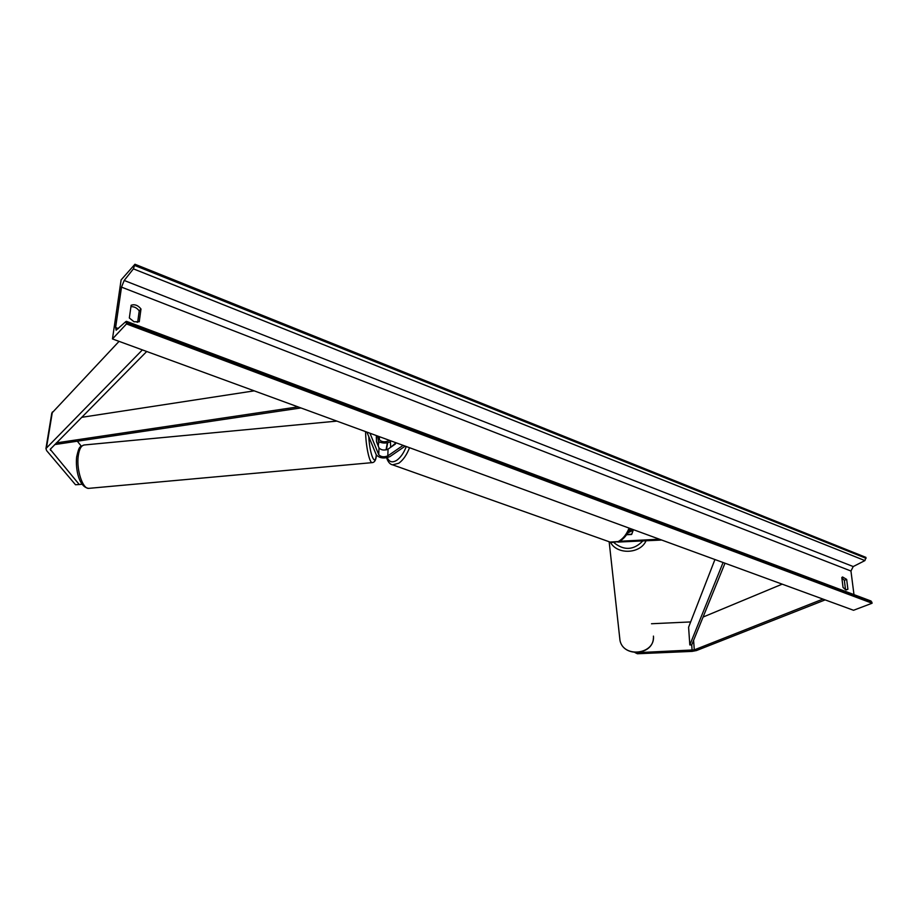 <?xml version="1.0" encoding="UTF-8"?>
<svg xmlns="http://www.w3.org/2000/svg" width="918" height="918" viewBox="0 0 918 918"><rect width="100%" height="100%" fill="white"/><g stroke="black" fill="none" stroke-linecap="round" stroke-linejoin="round"><path stroke-width="1.38" d="M637.218 652.618L637.425 653.754L692.08 651.39L696.452 650.564L825.156 599.89M637.333 652.675L694.283 649.887L822.953 599.087M651.505 623.747L690.657 621.934M703.073 617.057L782.182 584.158M637.425 653.754L634.981 652.572M82.035 484.245L79.269 484.52L50.203 449.327L146.708 351.491M79.269 484.52L75.505 484.75L46.6 450.589L45.946 448.558L142.382 349.907M51.787 413.203L119.065 341.37M137.08 322.275L137.757 321.564M81.266 446.137L77.33 441.202M390.884 447.169L395.979 442.751L395.406 444.025L388.062 449.12C384.263 450.635 381.245 450.233 379.008 447.938L376.564 441.879L376.38 435.58M405.194 446.125L389.886 456.625C384.172 458.874 379.639 458.277 376.277 454.858L366.913 432.114M403.105 445.368L387.809 455.89C383.999 457.382 380.97 456.992 378.732 454.708L369.965 433.227M377.941 436.153L379.352 439.688C381.578 442.006 384.585 442.396 388.383 440.881L389.232 440.284M378.767 441.696C382.634 443.44 386.398 443.497 390.047 441.891M626.569 534.746L631.527 534.483L633.236 530.179L631.756 534.265M617.871 542.079L661.694 540.036M619.616 541.264L659.411 539.199M633.89 529.858L627.705 532.968M632.227 529.25L628.761 530.994M390.391 440.709L390.678 447.1M631.756 534.207L626.753 534.483M129.335 317.995L134.039 321.759L139.249 321.748L140.993 309.01C138.067 305.304 134.774 304.042 131.136 305.235L129.335 317.995M845.662 589.815L843.034 587.428L841.806 577.525L842.529 576.963L846.66 579.396L847.911 589.276L845.662 589.815M841.863 577.984L844.353 580.314L845.535 589.769M112.466 338.949L853.533 610.275L872.1 603.229L126.477 323.939L112.466 338.949L121.107 279.921L134.946 264.246L865.949 557.387L864.917 560.588L853.235 566.555L850.952 571.019L853.981 594.623M137.666 322.229L139.226 310.915C136.966 307.874 134.2 306.474 130.93 306.692M134.946 264.246L133.408 268.859L124.194 280.472L121.509 287.127L115.611 327.519L116.138 330.205L125.915 321.518L126.477 323.939M126.477 321.334L871.033 601.026L872.1 603.229M846.66 579.396L844.353 580.314M847.911 589.276L846.189 589.953M140.993 309.01L139.226 310.915M377.654 436.05L378.778 442.809L378.147 445.804M376.3 436.635L376.518 441.524M376.655 441.512L378.388 445.781M692.092 650.3L691.724 644.941L724.99 563.216M691.724 644.941L689.82 644.929L688.592 627.235L714.938 559.532M689.82 644.929L723.086 562.516M81.61 417.346L254.217 390.85M56.354 442.889L297.983 406.881M54.701 444.576L300.909 407.948M694.283 649.887L693.606 640.316M690.198 623.115L690.118 621.979M46.508 447.594L52.383 411.975M50.524 450.336L50.823 448.489M387.809 455.89L388.062 449.12M378.732 454.708L379.008 447.938M379.352 439.688L379.478 436.716M388.383 440.881L388.417 439.986M620.832 541.276L620.798 540.553M610.068 542.068L618.216 541.54C622.897 539.015 626.524 534.54 629.094 528.102M387.671 442.763L386.421 449.82M387.316 457.692C389.232 462.121 392.388 462.982 396.794 460.274C400.65 457.497 403.817 452.918 406.295 446.527M409.531 447.709C406.731 454.926 403.163 460.102 398.802 463.223L392.606 464.841C390.116 464.462 388.107 462.133 386.593 457.841M619.57 636.564L619.994 640.512C623.586 658.458 655.383 654.316 653.432 636.105M614.176 542.848C624.194 550.789 633.718 550.18 642.738 541.058M646.02 540.874C640.156 554.082 616.942 554.897 610.413 542.217M121.509 287.127L850.952 571.019M115.611 327.519L118.365 328.552M134.774 265.486L866.076 558.339M126.661 322.643L871.962 602.242M124.194 280.472L853.235 566.555M133.408 268.859L864.917 560.588M89.218 488.319L88.725 488.365C82.7 489.133 76.32 469.901 78.214 456.166C79.212 449.005 81.289 445.264 84.467 444.955L336.872 421.11M365.582 431.621C365.708 445.528 369.449 463.039 372.134 462.638L372.352 462.626M376.3 454.926C375.233 467.469 369.713 454.502 368.772 436.612M45.946 448.558L51.821 412.974M629.897 528.401C627.464 534.563 623.884 538.935 619.145 541.517L611.342 542.515L392.606 464.841M387.339 442.832L386.042 449.9M653.421 637.964C653.042 655.372 623.414 657.621 619.994 640.512L609.162 541.746M376.369 455.064C376.105 459.907 374.693 462.431 372.134 462.638L88.725 488.365C78.914 487.24 75.379 469.19 76.63 457.015C79.35 444.943 79.946 447.215 83.974 445"/></g></svg>
